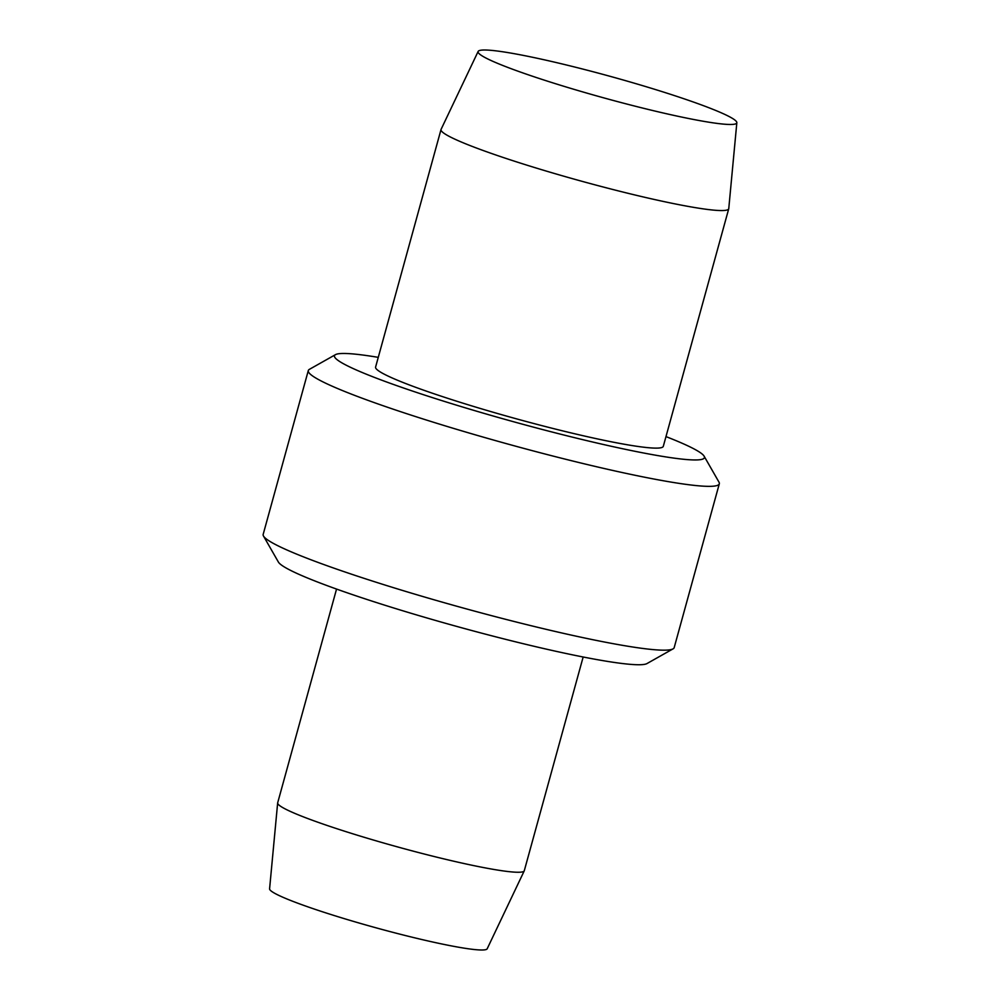 <?xml version="1.0" encoding="UTF-8"?>
<svg xmlns="http://www.w3.org/2000/svg" width="1000" height="1000" viewBox="0 0 1000 1000"><rect width="100%" height="100%" fill="white"/><g stroke="black" fill="none" stroke-linecap="round" stroke-linejoin="round"><path stroke-width="1.5" d="M502.125 51.688A134.175 11.225 15.4 0 0 478.137 51.45A134.175 11.225 15.4 0 0 604.462 98.062A134.175 11.225 15.4 0 0 736.838 122.7A134.175 11.225 15.4 0 0 647.412 87.088A134.175 11.225 15.4 0 0 502.125 51.688M736.838 122.7L728.763 208.6A149.213 12.488 -164.6 0 1 728.737 208.775A149.213 12.488 -164.6 0 1 702 208.688A149.213 12.488 -164.6 0 1 539.412 169.013A149.213 12.488 -164.6 0 1 441.025 129.525A149.213 12.488 -164.6 0 1 441.087 129.35L478.137 51.45M441.025 129.525L375.588 367.088A149.213 12.488 15.4 0 0 473.975 406.562A149.213 12.488 15.4 0 0 636.562 446.25A149.213 12.488 15.4 0 0 663.3 446.337L728.737 208.775M673.062 648.863L646.988 663.562A191.85 16.05 -164.6 0 1 613.612 662.337A191.85 16.05 -164.6 0 1 412 613.55A191.85 16.05 -164.6 0 1 278.375 562.025L263.5 536.05A213.162 17.837 15.4 0 0 411.975 593.3A213.162 17.837 15.4 0 0 635.988 647.5A213.162 17.837 15.4 0 0 673.062 648.863A213.162 17.837 15.4 0 0 674.188 647.625L719.312 483.787A213.162 17.837 -164.6 0 1 681.112 483.675A213.162 17.837 -164.6 0 1 448.85 426.975A213.162 17.837 -164.6 0 1 308.3 370.575A213.162 17.837 -164.6 0 1 309.413 369.338L335.5 354.637A191.85 16.05 15.4 0 0 515.175 422.188A191.85 16.05 15.4 0 0 704.112 456.175A191.85 16.05 15.4 0 0 665.975 436.6M378.263 357.35A191.85 16.05 15.4 0 0 368.862 355.875A191.85 16.05 15.4 0 0 335.5 354.637M308.3 370.575L263.163 534.412A213.162 17.837 15.4 0 0 263.5 536.05M704.112 456.175L718.988 482.15A213.162 17.837 -164.6 0 1 719.312 483.787M524.237 870.875L487.188 948.775A112.863 9.45 -164.6 0 1 467.013 948.587A112.863 9.45 -164.6 0 1 344.8 918.8A112.863 9.45 -164.6 0 1 269.587 888.85L277.65 802.95A127.9 10.7 15.4 0 0 362.887 836.9A127.9 10.7 15.4 0 0 501.375 870.65A127.9 10.7 15.4 0 0 524.237 870.875A127.9 10.7 15.4 0 0 524.288 870.725L583.162 657M336.55 589.062L277.688 802.8A127.9 10.7 15.4 0 0 277.65 802.95"/></g></svg>
